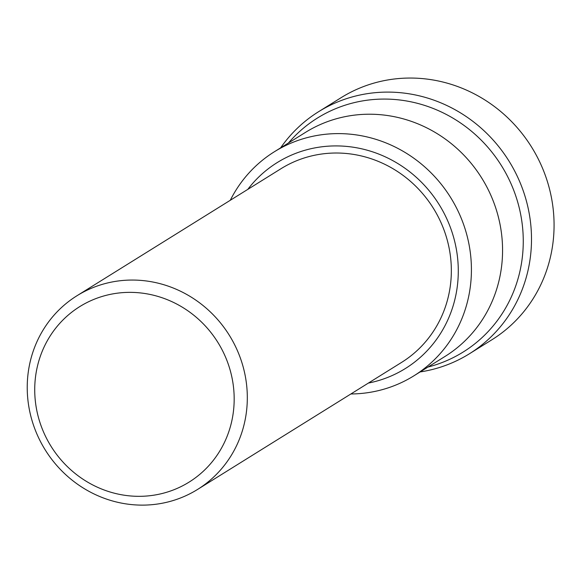 <?xml version="1.0" encoding="UTF-8"?>
<svg xmlns="http://www.w3.org/2000/svg" width="583" height="583" viewBox="0 0 583 583"><rect width="100%" height="100%" fill="white"/><g stroke="black" fill="none" stroke-linecap="round" stroke-linejoin="round"><path stroke-width="0.87" d="M350.879 393.977A131.977 125.447 -121.9 0 0 413.879 375.831L445.026 356.439A131.977 125.447 -121.9 0 0 502.247 259.552A131.977 125.447 -121.9 0 0 439.728 135.256A131.977 125.447 -121.9 0 0 305.507 132.37L274.36 151.762A131.977 125.447 -121.9 0 0 230.278 200.29M427.988 367.042A137.836 131.015 -121.9 0 0 477.914 341.281A137.836 131.015 -121.9 0 0 522.929 250.858A137.836 131.015 -121.9 0 0 333.622 109.538A137.836 131.015 -121.9 0 0 288.468 142.973M413.879 375.831A131.977 125.447 -121.9 0 0 471.1 278.944A131.977 125.447 -121.9 0 0 353.16 134.491A131.977 125.447 -121.9 0 0 274.36 151.762M76.971 295.741L280.999 168.706A114.086 108.438 58.1 0 1 349.115 153.781A114.086 108.438 58.1 0 1 447.802 242.215A114.086 108.438 58.1 0 1 401.6 362.393L197.571 489.436A114.086 108.438 58.1 0 1 45.219 449.901A114.086 108.438 58.1 0 1 76.971 295.741A114.086 108.438 58.1 0 1 145.087 280.817A114.086 108.438 58.1 0 1 243.774 369.25A114.086 108.438 58.1 0 1 197.571 489.436M247.782 189.388A121.279 115.281 58.1 0 1 349.611 146.727A121.279 115.281 58.1 0 1 457.903 261.279A121.279 115.281 58.1 0 1 368.383 383.075M141.531 293.052A103.388 98.272 58.1 0 1 217.058 455.265A103.388 98.272 58.1 0 1 44.76 434.714A103.388 98.272 58.1 0 1 141.531 293.052M280.612 147.871A142.602 135.548 58.1 0 1 318.58 111.71A142.602 135.548 58.1 0 1 403.72 93.054A142.602 135.548 58.1 0 1 527.076 203.598A142.602 135.548 58.1 0 1 469.33 353.823A142.602 135.548 58.1 0 1 420.124 371.939M318.58 111.71L341.142 97.66A142.602 135.548 58.1 0 1 426.29 79.004A142.602 135.548 58.1 0 1 549.645 189.548A142.602 135.548 58.1 0 1 491.892 339.772L469.33 353.823"/></g></svg>
